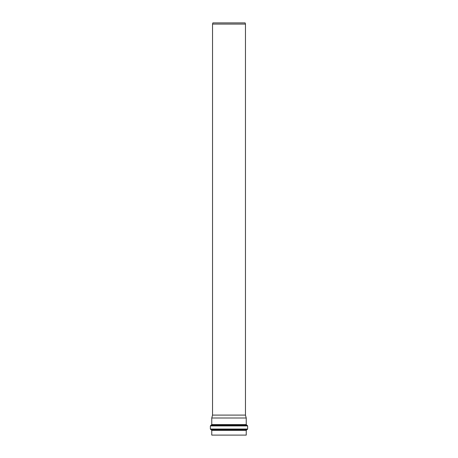 <?xml version="1.0" encoding="UTF-8"?>
<svg xmlns="http://www.w3.org/2000/svg" width="458" height="458" viewBox="0 0 458 458"><rect width="100%" height="100%" fill="white"/><g stroke="black" fill="none" stroke-linecap="round" stroke-linejoin="round"><path stroke-width="0.69" d="M229 417.999L246.238 417.999L246.238 424.589L211.762 424.589L211.762 417.999L229 417.999M246.238 430.377L211.762 430.377L211.762 435.1L246.238 435.1L246.238 430.377L246.816 429.724L210.949 429.696L247.051 429.696L247.629 429.043L210.371 429.043L210.371 425.917L247.629 425.917L247.028 425.259L229 425.259L246.839 425.242L246.238 424.589M229 415.091L245.459 415.091L245.459 24.085L212.541 24.085L212.541 415.091L229 415.091M212.541 24.085L212.861 22.9L245.139 22.9L245.459 24.085M211.161 425.242L229 425.242L210.972 425.259L211.762 424.589M211.762 430.377L211.184 429.724M210.371 425.917L210.972 425.259M247.629 429.043L247.629 425.917M210.949 429.696L210.371 429.043M212.541 415.091L211.762 417.999M245.459 415.091L246.238 417.999"/></g></svg>
